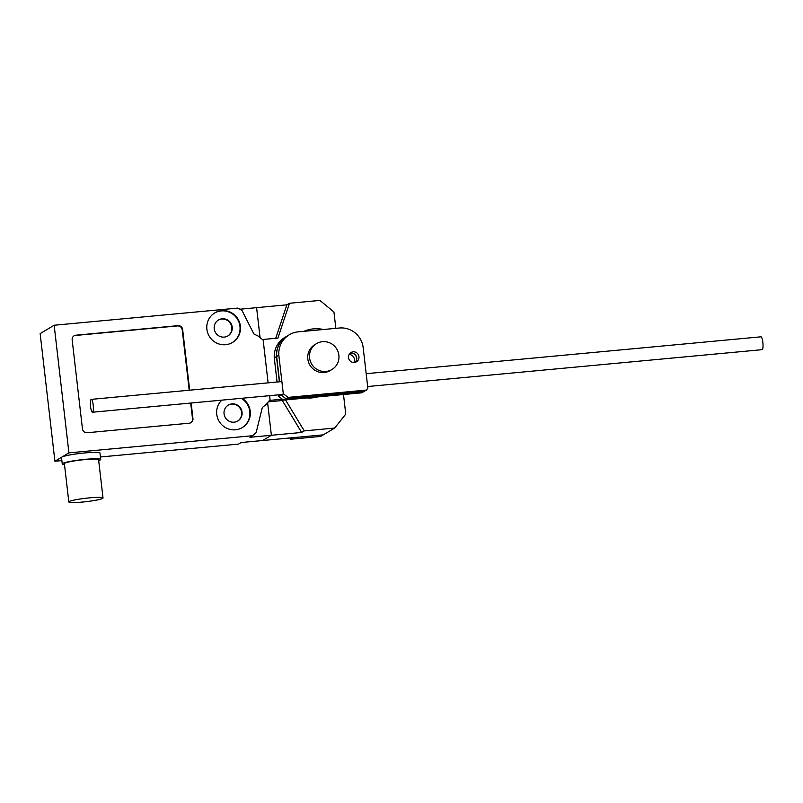 <?xml version="1.0" encoding="UTF-8"?>
<svg xmlns="http://www.w3.org/2000/svg" width="803" height="803" viewBox="0 0 803 803"><rect width="100%" height="100%" fill="white"/><g stroke="black" fill="none" stroke-linecap="round" stroke-linejoin="round"><path stroke-width="1.2" d="M349.957 353.31A5.38 5.23 -120.9 0 1 355.317 362.263M358.961 356.642A5.38 5.23 59.1 0 0 350.971 352.517A5.38 5.23 59.1 0 0 354.344 362.454A5.38 5.23 59.1 0 0 358.961 356.642M366.379 390.077L288.157 397.385L283.308 393.821L278.832 355.197A22.564 21.922 -120.9 0 1 289.291 334.771A22.564 21.922 -120.9 0 1 297.331 331.94L339.709 327.985A21.832 21.209 -120.9 0 1 363.127 347.318L367.864 388.21L366.379 390.077L364.191 391.382L285.968 398.689L288.157 397.385M285.968 398.689L281.12 395.126L283.308 393.821M289.291 334.771L287.103 336.076A22.564 21.922 59.1 0 0 276.654 356.502L278.832 355.197M276.654 356.502L279.574 381.776M349.074 354.514A5.38 5.23 -120.9 0 1 353.842 362.474M355.217 362.294A5.38 5.23 59.1 0 0 349.887 353.39M278.561 394.845L278.751 396.541L283.6 400.105L361.832 392.797L364.02 391.483L285.788 398.79L280.869 394.594M283.6 400.105L285.788 398.79M278.751 396.541L280.94 395.237M279.384 381.796L276.473 356.602A22.564 21.922 -120.9 0 1 286.932 336.176A22.564 21.922 -120.9 0 1 287.022 336.126M286.932 336.176L284.744 337.491A22.564 21.922 59.1 0 0 274.285 357.917L276.473 356.602M274.285 357.917L277.075 382.017M761.997 349.646A6.454 1.385 -95.3 0 0 762.137 349.666A6.454 1.385 -95.3 0 0 762.278 349.626A6.454 1.385 -95.3 0 0 762.85 342.459A6.454 1.385 -95.3 0 0 760.933 336.818L366.178 373.686M91.14 399.422A6.454 1.385 84.7 0 1 91.281 399.372A6.454 1.385 84.7 0 1 93.228 405.344A6.454 1.385 84.7 0 1 92.626 412.18A6.454 1.385 84.7 0 1 92.486 412.23A6.454 1.385 84.7 0 1 90.568 406.579A6.454 1.385 84.7 0 1 91.14 399.422M322.495 341.687A15.066 14.635 59.1 0 0 310.289 361.119A15.066 14.635 59.1 0 0 331.95 369.51A15.066 14.635 59.1 0 0 322.495 341.687M331.95 369.51L330.194 370.554A15.066 14.635 -120.9 0 1 308.533 362.173A15.066 14.635 -120.9 0 1 314.736 344.698L316.482 343.644M275.73 338.274L286.862 304.829L289.492 303.263L319.915 300.422L333.948 312.006L335.845 328.347M239.796 309.225L256.599 307.659L260.062 337.561L256.599 307.659L286.862 304.829M268.343 401.831L282.325 400.526L301.627 432.456L271.374 435.286L267.61 402.765L271.374 435.286L249.924 437.294L252.554 435.718L68.917 452.872L54.152 325.245L237.778 308.091L242.014 310.48L253.818 333.907L258.486 336.256L263.163 340.121L268.112 382.85L263.093 339.458L277.908 338.073L289.492 303.263M100.445 456.987L238.551 444.089L241.171 442.523L292.884 437.685L323.308 434.845L292.884 437.685L290.254 439.261L320.688 436.42L334.69 428.049L304.257 430.89L285.527 399.924M289.502 438.006L290.254 439.261M343.493 394.504L345.762 414.107L334.69 428.049M282.375 399.201L270.129 400.346L269.597 395.678L270.059 399.683L266.365 404.331L262.33 407.482L256.147 432.596L252.554 435.718M301.627 432.456L304.257 430.89M282.325 400.526L283.349 399.914M268.985 401.028L270.129 400.346M323.398 329.511A32.281 31.357 59.1 0 0 313.521 328.859A32.281 31.357 59.1 0 0 304.016 331.318M317.426 396.943A32.281 31.357 -120.9 0 1 312.156 397.897A32.281 31.357 -120.9 0 1 306.786 397.937M348.683 358.509A32.281 31.357 59.1 0 0 348.472 356.783M102.664 498.402A17.214 1.716 173.4 0 0 103.025 497.99A17.214 1.716 173.4 0 0 87.577 498.061A17.214 1.716 173.4 0 0 69.178 501.534A17.214 1.716 173.4 0 0 68.817 501.945A17.214 1.716 173.4 0 0 84.255 501.875A17.214 1.716 173.4 0 0 102.664 498.402M68.817 501.945L64.391 463.662A17.214 1.716 -6.6 0 1 64.752 463.241A17.214 1.716 -6.6 0 1 83.151 459.768A17.214 1.716 -6.6 0 1 98.588 459.707L103.025 497.99M98.689 460.581A19.372 1.927 173.4 0 0 100.325 459.918A19.372 1.927 173.4 0 0 100.726 459.457A19.372 1.927 173.4 0 0 83.361 459.537A19.372 1.927 173.4 0 0 62.654 463.441A19.372 1.927 173.4 0 0 62.253 463.903A19.372 1.927 173.4 0 0 64.491 464.535M62.253 463.903L61.51 457.529A19.372 1.927 -6.6 0 1 61.921 457.058A19.372 1.927 -6.6 0 1 82.619 453.153A19.372 1.927 -6.6 0 1 99.994 453.073L100.726 459.457M232.268 342.59A17.214 16.722 59.1 0 0 239.956 326.389A17.214 16.722 59.1 0 0 214.602 313.04M240.388 326.118A17.214 16.722 -120.9 0 1 225.623 344.708A17.214 16.722 -120.9 0 1 214.813 312.909A17.214 16.722 -120.9 0 1 240.388 326.118M227.741 336.015A9.255 8.994 59.1 0 0 221.718 319.062A9.255 8.994 59.1 0 0 218.245 320.136M224.268 337.099A9.255 8.994 -120.9 0 1 218.466 320.006A9.255 8.994 -120.9 0 1 231.776 325.155A9.255 8.994 -120.9 0 1 224.268 337.099M242.104 427.678A17.214 16.722 59.1 0 0 241.271 398.328M242.024 398.258A17.214 16.722 -120.9 0 1 235.46 429.786A17.214 16.722 -120.9 0 1 221.819 400.145M237.588 421.103A9.255 8.994 59.1 0 0 241.623 412.451A9.255 8.994 59.1 0 0 228.092 405.224M224.057 413.876A9.255 8.994 -120.9 0 1 228.313 405.093A9.255 8.994 -120.9 0 1 242.054 412.19A9.255 8.994 -120.9 0 1 237.808 420.973A9.255 8.994 -120.9 0 1 224.057 413.876M190.753 422.759A4.306 4.186 59.1 0 0 192.519 418.815L190.692 403.056M189.207 390.228L182.211 329.782A4.306 4.186 59.1 0 0 177.533 325.918L75.412 335.463A4.306 4.186 59.1 0 0 73.916 335.895M191.154 403.006L192.951 418.554A4.306 4.186 -120.9 0 1 189.257 423.201L87.136 432.737A4.306 4.186 -120.9 0 1 82.458 428.872L72.16 339.85A4.306 4.186 -120.9 0 1 75.853 335.202L177.975 325.657A4.306 4.186 -120.9 0 1 182.652 329.521L189.669 390.178M265.12 405.073L266.365 404.331M68.917 452.872L54.915 461.243L40.15 333.616L54.152 325.245M262.621 440.516L271.374 435.286M54.915 461.243L61.861 460.591M91.281 399.372L281.883 381.566M92.486 412.23L280.869 394.624M367.664 386.524L762.137 349.666"/></g></svg>
